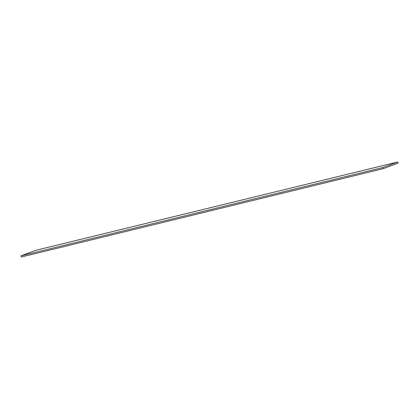 <?xml version="1.0" encoding="UTF-8"?>
<svg xmlns="http://www.w3.org/2000/svg" width="419" height="419" viewBox="0 0 419 419"><rect width="100%" height="100%" fill="white"/><g stroke="black" fill="none" stroke-linecap="round" stroke-linejoin="round"><path stroke-width="0.63" d="M397.631 162.006L35.725 250.332L20.95 255.868L382.856 167.537L397.631 162.006L398.05 163.132L383.275 168.668L21.369 256.994L20.95 255.868M383.275 168.668L382.856 167.537"/></g></svg>
